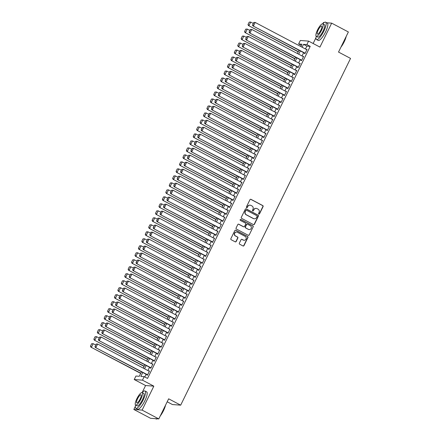<?xml version="1.0" encoding="UTF-8"?>
<svg xmlns="http://www.w3.org/2000/svg" width="441" height="441" viewBox="0 0 441 441"><rect width="100%" height="100%" fill="white"/><g stroke="black" fill="none" stroke-linecap="round" stroke-linejoin="round"><path stroke-width="0.66" d="M258.823 214.128A0.54 0.518 94.4 0 0 259.512 213.891L263.084 206.597A0.766 0.739 94.4 0 0 262.764 205.567L250.962 199.338A0.766 0.739 94.4 0 0 249.97 199.674L246.398 206.967A0.54 0.518 94.4 0 0 246.817 207.744A0.54 0.518 94.4 0 0 247.318 207.452L247.781 206.509A2.459 2.359 94.4 0 1 250.951 205.418L251.938 205.936A2.459 2.359 94.4 0 1 252.958 209.243L252.5 210.186A0.54 0.518 94.4 0 0 252.914 210.963A0.54 0.518 94.4 0 0 253.415 210.671L253.878 209.729A2.459 2.359 94.4 0 1 257.053 208.637L258.035 209.155A2.459 2.359 94.4 0 1 259.06 212.463L258.597 213.405A0.54 0.518 94.4 0 0 258.823 214.128M258.906 214.161A0.54 0.518 94.4 0 0 259.291 213.874L262.864 206.581A0.766 0.739 94.4 0 0 262.544 205.55L250.742 199.315A0.766 0.739 94.4 0 0 250.571 199.255M246.706 207.722A0.54 0.518 94.4 0 0 247.092 207.435L247.781 206.509M252.803 210.941A0.54 0.518 94.4 0 0 253.195 210.655L253.878 209.729M239.353 243.167A0.766 0.739 94.4 0 0 239.672 244.204L242.985 245.951A0.766 0.739 94.4 0 0 243.978 245.609L247.941 237.512A0.766 0.739 94.4 0 0 247.621 236.481L235.819 230.246A0.766 0.739 94.4 0 0 234.827 230.588L230.858 238.686A0.766 0.739 94.4 0 0 231.178 239.717L235.18 241.828A0.766 0.739 94.4 0 0 236.172 241.492L237.87 238.024A0.766 0.739 94.4 0 0 237.55 236.993L235.566 235.946A2.056 1.973 94.4 0 1 236.619 232.06A2.056 1.973 94.4 0 1 237.363 232.275L245.135 236.376A2.056 1.973 94.4 0 1 244.082 240.262A2.056 1.973 94.4 0 1 243.338 240.047L242.043 239.364A0.766 0.739 94.4 0 0 241.051 239.706L239.353 243.167M158.804 418.917L150.552 418.288L133.849 409.474L142.107 410.102L158.804 418.917L168.655 398.818L180.678 405.169L350.551 58.416L338.523 52.071L348.373 31.967L331.671 23.152L319.94 47.093L308.579 41.101L306.87 44.596L310.21 46.36L147.531 378.428L144.19 376.664L142.476 380.159L134.224 379.53L135.933 376.035L139.279 376.294L141.473 371.818M142.107 410.102L153.832 386.156L142.476 380.159M253.437 224.607A0.766 0.739 94.4 0 0 254.429 224.271L258.398 216.173A0.766 0.739 94.4 0 0 258.079 215.142L246.271 208.907A0.766 0.739 94.4 0 0 245.279 209.249L241.315 217.347A0.766 0.739 94.4 0 0 241.635 218.378L253.437 224.607M253.167 226.839L249.204 234.937A0.766 0.739 94.4 0 1 248.211 235.279L236.409 229.05A0.766 0.739 94.4 0 1 236.089 228.014L237.787 224.552A0.766 0.739 94.4 0 1 238.774 224.21L243.564 226.735A0.766 0.739 94.4 0 0 244.557 226.398L245.681 224.1A0.766 0.739 94.4 0 0 245.361 223.063L240.378 220.434A0.54 0.518 94.4 0 1 240.654 219.42A0.54 0.518 94.4 0 1 240.847 219.475L252.847 225.809A0.766 0.739 94.4 0 1 253.167 226.839L249.204 234.937M331.671 23.152L326.726 22.778M324.157 22.579L323.413 22.524L322.79 23.797A9.79 2.58 -62.2 0 1 325.656 22.21L327.327 23.092A9.79 2.58 -62.2 0 1 325.546 31.961A9.79 2.58 -62.2 0 1 318.182 40.407L316.511 39.525A9.79 2.58 -62.2 0 0 323.876 31.079A9.79 2.58 -62.2 0 0 325.656 22.21M304.61 53.185L304.439 53.532L304.996 53.576L307.052 49.381L306.418 49.491M301.186 60.174L301.016 60.527L301.572 60.566L303.623 56.371L302.995 56.481M297.758 67.164L297.587 67.517L298.144 67.556L300.2 63.366L299.571 63.471M294.334 74.16L294.164 74.507L294.72 74.551L296.776 70.356L296.143 70.461M290.911 81.15L290.74 81.497L291.297 81.541L293.353 77.346L292.719 77.451M287.482 88.139L287.312 88.487L287.874 88.531L289.924 84.336L289.296 84.446M284.059 95.129L283.888 95.482L284.445 95.521L286.501 91.326L285.873 91.436M280.636 102.119L280.465 102.472L281.022 102.51L283.078 98.321L282.444 98.426M277.213 109.114L277.042 109.462L277.598 109.506L279.649 105.311L279.021 105.416M273.784 116.104L273.613 116.452L274.17 116.496L276.226 112.301L275.597 112.405M270.361 123.094L270.19 123.441L270.746 123.486L272.803 119.291L272.169 119.401M266.937 130.084L266.766 130.437L267.323 130.475L269.379 126.28L268.745 126.391M263.509 137.074L263.338 137.427L263.9 137.465L265.951 133.276L265.322 133.38M260.085 144.069L259.914 144.416L260.471 144.461L262.527 140.266L261.899 140.37M256.662 151.059L256.491 151.406L257.048 151.45L259.104 147.255L258.47 147.36M253.239 158.049L253.068 158.396L253.625 158.44L255.675 154.245L255.047 154.356M249.81 165.039L249.639 165.392L250.196 165.43L252.252 161.235L251.624 161.345M246.387 172.029L246.216 172.381L246.773 172.42L248.829 168.23L248.195 168.335M242.963 179.024L242.793 179.371L243.349 179.415L245.405 175.22L244.772 175.325M239.535 186.014L239.364 186.361L239.926 186.405L241.977 182.21L241.348 182.315M236.111 193.004L235.941 193.351L236.497 193.395L238.553 189.2L237.925 189.31M232.688 199.994L232.517 200.346L233.074 200.385L235.13 196.19L234.496 196.3M229.265 206.983L229.094 207.336L229.651 207.375L231.701 203.185L231.073 203.29M225.836 213.979L225.665 214.326L226.222 214.37L228.278 210.175L227.65 210.28M222.413 220.969L222.242 221.316L222.799 221.36L224.855 217.165L224.221 217.27M218.99 227.958L218.819 228.306L219.375 228.35L221.432 224.155L220.798 224.265M215.561 234.948L215.39 235.301L215.952 235.34L218.003 231.145L217.374 231.255M212.138 241.938L211.967 242.291L212.523 242.33L214.58 238.14L213.951 238.245M208.714 248.933L208.543 249.281L209.1 249.325L211.156 245.13L210.522 245.235M205.291 255.923L205.12 256.271L205.677 256.315L207.728 252.12L207.099 252.224M201.862 262.913L201.691 263.26L202.248 263.305L204.304 259.11L203.676 259.22M198.439 269.903L198.268 270.256L198.825 270.294L200.881 266.099L200.247 266.21M195.016 276.893L194.845 277.246L195.402 277.284L197.458 273.095L196.824 273.2M191.587 283.888L191.416 284.236L191.978 284.28L194.029 280.085L193.401 280.189M188.164 290.878L187.993 291.225L188.55 291.269L190.606 287.074L189.977 287.179M184.74 297.868L184.57 298.215L185.126 298.259L187.182 294.064L186.549 294.175M181.317 304.858L181.146 305.211L181.703 305.249L183.754 301.054L183.125 301.164M177.888 311.848L177.717 312.2L178.274 312.239L180.33 308.05L179.702 308.154M174.465 318.843L174.294 319.19L174.851 319.234L176.907 315.039L176.273 315.144M171.042 325.833L170.871 326.18L171.428 326.224L173.484 322.029L172.85 322.134M167.613 332.823L167.442 333.17L168.004 333.214L170.055 329.019L169.427 329.129M164.19 339.813L164.019 340.165L164.576 340.204L166.632 336.009L166.003 336.119M160.767 346.802L160.596 347.155L161.152 347.194L163.209 343.004L162.575 343.109M157.343 353.798L157.172 354.145L157.729 354.189L159.785 349.994L159.151 350.099M153.915 360.788L153.744 361.135L154.3 361.179L156.357 356.984L155.728 357.089M150.491 367.777L150.32 368.125L150.877 368.169L152.933 363.974L152.299 364.084M310.21 46.36L306.864 46.107L305.453 48.979M303.645 52.677L302.03 55.968M300.216 59.667L298.607 62.958M296.793 66.657L295.178 69.954M293.37 73.647L291.755 76.943M289.946 80.637L288.331 83.933M286.518 87.632L284.903 90.923M283.094 94.622L281.479 97.913M279.671 101.612L278.056 104.908M276.242 108.602L274.633 111.898M272.819 115.592L271.204 118.888M269.396 122.587L267.781 125.878M265.973 129.577L264.357 132.868M262.544 136.567L260.929 139.863M259.121 143.557L257.505 146.853M255.697 150.546L254.082 153.843M252.269 157.542L250.659 160.833M248.845 164.532L247.23 167.823M245.422 171.521L243.807 174.818M241.999 178.511L240.384 181.808M238.57 185.501L236.955 188.798M235.147 192.496L233.532 195.787M231.723 199.486L230.108 202.777M228.295 206.476L226.685 209.773M224.871 213.466L223.256 216.763M221.448 220.456L219.833 223.752M218.025 227.451L216.41 230.742M214.596 234.441L212.981 237.732M211.173 241.431L209.558 244.727M207.75 248.421L206.134 251.717M204.321 255.411L202.711 258.707M200.898 262.406L199.282 265.697M197.474 269.396L195.859 272.687M194.051 276.386L192.436 279.682M190.622 283.376L189.007 286.672M187.199 290.365L185.584 293.662M183.776 297.361L182.161 300.652M180.347 304.351L178.737 307.642M176.924 311.34L175.309 314.637M173.5 318.33L171.885 321.627M170.077 325.32L168.462 328.617M166.648 332.31L165.039 335.607M163.225 339.305L161.61 342.596M159.802 346.295L158.187 349.592M156.373 353.285L154.763 356.582M152.95 360.275L151.335 363.571M149.527 367.265L147.911 370.561M146.103 374.26L144.769 376.972M147.068 374.767L146.897 375.12L147.454 375.159L149.51 370.964L148.876 371.074M167.2 401.784L172.425 404.54L180.678 405.169M153.832 386.156L145.58 385.528L142.129 392.573A9.79 2.58 -62.2 0 1 144.995 390.985L146.666 391.867A9.79 2.58 -62.2 0 1 144.885 400.737A9.79 2.58 -62.2 0 1 137.526 409.182L135.856 408.3A9.79 2.58 -62.2 0 0 143.215 399.855A9.79 2.58 -62.2 0 0 144.995 390.985M135.332 406.448L133.849 409.474M145.58 385.528L134.224 379.53M301.374 45.423L298.612 43.968L300.327 40.473L308.579 41.101M315.988 37.678L313.138 43.505M142.763 372.496L140.844 376.41L144.19 376.664M306.87 44.596L303.524 44.343L302.113 47.215M300.304 50.913L298.689 54.204M296.876 57.903L295.266 61.2M293.452 64.893L291.837 68.19M290.029 71.883L288.414 75.179M286.606 78.873L284.991 82.169M283.177 85.868L281.562 89.159M279.754 92.858L278.139 96.155M276.331 99.848L274.715 103.144M272.902 106.838L271.292 110.134M269.479 113.828L267.863 117.124M266.055 120.823L264.44 124.114M262.632 127.813L261.017 131.109M259.203 134.803L257.588 138.099M255.78 141.793L254.165 145.089M252.357 148.782L250.742 152.079M248.928 155.778L247.318 159.069M245.505 162.768L243.89 166.064M242.081 169.757L240.466 173.054M238.658 176.747L237.043 180.044M235.229 183.737L233.62 187.034M231.806 190.733L230.191 194.023M228.383 197.722L226.768 201.019M224.954 204.712L223.344 208.009M221.531 211.702L219.916 214.999M218.108 218.692L216.492 221.988M214.684 225.687L213.069 228.978M211.256 232.677L209.646 235.974M207.832 239.667L206.217 242.963M204.409 246.657L202.794 249.953M200.986 253.647L199.371 256.943M197.557 260.642L195.942 263.933M194.134 267.632L192.519 270.928M190.71 274.622L189.095 277.918M187.282 281.612L185.672 284.908M183.858 288.601L182.243 291.898M180.435 295.597L178.82 298.888M177.012 302.587L175.397 305.883M173.583 309.576L171.968 312.873M170.16 316.566L168.545 319.863M166.737 323.556L165.121 326.853M163.308 330.552L161.698 333.843M159.885 337.541L158.269 340.838M156.461 344.531L154.846 347.828M153.038 351.521L151.423 354.818M149.609 358.511L147.994 361.807M146.186 365.506L144.571 368.797M300.828 46.537L301.958 44.221L298.612 43.968M143.286 368.119L144.896 364.823M146.71 361.129L148.325 357.833M150.133 354.14L151.748 350.843M153.556 347.144L155.171 343.853M156.985 340.154L158.6 336.863M160.408 333.164L162.023 329.868M163.832 326.175L165.447 322.878M167.26 319.185L168.87 315.888M170.684 312.189L172.299 308.898M174.107 305.2L175.722 301.909M177.53 298.21L179.145 294.913M180.959 291.22L182.574 287.923M184.382 284.23L185.997 280.934M187.805 277.24L189.421 273.944M191.234 270.245L192.844 266.954M194.657 263.255L196.273 259.958M198.081 256.265L199.696 252.969M201.504 249.275L203.119 245.979M204.933 242.285L206.548 238.989M208.356 235.29L209.971 231.999M211.779 228.3L213.394 225.004M215.208 221.31L216.818 218.014M218.631 214.32L220.246 211.024M222.055 207.331L223.67 204.034M225.478 200.335L227.093 197.044M228.907 193.345L230.522 190.049M232.33 186.356L233.945 183.059M235.753 179.366L237.368 176.069M239.182 172.376L240.792 169.079M242.605 165.381L244.22 162.09M246.028 158.391L247.644 155.094M249.452 151.401L251.067 148.104M252.88 144.411L254.496 141.114M256.304 137.421L257.919 134.125M259.727 130.426L261.342 127.135M263.156 123.436L264.765 120.139M266.579 116.446L268.194 113.15M270.002 109.456L271.617 106.16M273.426 102.466L275.041 99.17M276.854 95.471L278.469 92.18M280.278 88.481L281.893 85.185M283.701 81.491L285.316 78.195M287.13 74.501L288.739 71.205M290.553 67.512L292.168 64.215M293.976 60.516L295.591 57.225M297.399 53.526L299.015 50.23M306.864 46.107L303.524 44.343M306.495 49.337L306.953 49.579M303.066 56.332L303.529 56.575M299.643 63.322L300.101 63.565M296.22 70.312L296.677 70.554M292.791 77.302L293.254 77.544M289.368 84.292L289.831 84.534M285.944 91.287L286.402 91.53M282.521 98.277L282.979 98.519M279.092 105.267L279.555 105.509M275.669 112.257L276.127 112.499M272.246 119.246L272.703 119.489M268.817 126.242L269.28 126.484M265.394 133.232L265.857 133.474M261.971 140.221L262.428 140.464M258.547 147.211L259.005 147.454M255.119 154.201L255.582 154.444M251.695 161.197L252.153 161.439M248.272 168.186L248.73 168.429M244.843 175.176L245.306 175.419M241.42 182.166L241.883 182.409M237.997 189.156L238.454 189.398M234.573 196.151L235.031 196.394M231.145 203.141L231.608 203.384M227.721 210.131L228.179 210.374M224.298 217.121L224.756 217.363M220.869 224.111L221.332 224.353M217.446 231.106L217.909 231.349M214.023 238.096L214.48 238.338M210.6 245.086L211.057 245.328M207.171 252.076L207.634 252.318M203.748 259.065L204.205 259.308M200.324 266.061L200.782 266.303M196.895 273.051L197.359 273.293M193.472 280.041L193.935 280.283M190.049 287.03L190.506 287.273M186.626 294.02L187.083 294.263M183.197 301.016L183.66 301.258M179.774 308.005L180.231 308.248M176.35 314.995L176.808 315.238M172.922 321.985L173.385 322.228M169.498 328.975L169.961 329.218M166.075 335.97L166.533 336.213M162.652 342.96L163.109 343.203M159.223 349.95L159.686 350.193M155.8 356.94L156.257 357.182M152.377 363.93L152.834 364.172M148.948 370.925L149.411 371.168M256.05 208.378A2.459 2.359 94.4 0 0 253.658 209.712M249.953 205.159A2.459 2.359 94.4 0 0 247.555 206.493M253.603 224.673A0.766 0.739 94.4 0 0 254.209 224.254L258.172 216.156A0.766 0.739 94.4 0 0 257.853 215.12L246.05 208.891A0.766 0.739 94.4 0 0 245.885 208.83M257.109 216.443A0.54 0.518 94.4 0 0 256.882 215.721L246.525 210.247A0.54 0.518 94.4 0 0 245.83 210.489L245.345 211.482A2.459 2.359 94.4 0 0 246.365 214.784L253.448 218.527A2.459 2.359 94.4 0 0 256.623 217.435L257.109 216.443M246.216 210.197A0.54 0.518 94.4 0 0 245.604 210.473L245.83 210.489M254.225 218.769A2.459 2.359 94.4 0 1 253.222 218.51L246.144 214.767A2.459 2.359 94.4 0 1 245.119 211.465L245.604 210.473M248.377 235.34A0.766 0.739 94.4 0 0 248.978 234.921M243.73 226.801A0.766 0.739 94.4 0 1 243.338 226.718L238.553 224.193A0.766 0.739 94.4 0 0 238.388 224.133M252.947 226.823A0.766 0.739 94.4 0 0 252.627 225.792L240.626 219.458A0.54 0.518 94.4 0 0 240.543 219.42M248.531 229.359A2.056 1.973 94.4 0 0 251.326 228.074A2.056 1.973 94.4 0 0 250.328 225.687L247.594 224.243A0.766 0.739 94.4 0 0 246.602 224.585L245.472 226.883A0.766 0.739 94.4 0 0 245.791 227.914L248.311 229.342A2.056 1.973 94.4 0 0 249.165 229.563M247.203 224.166A0.766 0.739 94.4 0 0 246.376 224.568L246.602 224.585M248.311 229.342L245.571 227.898A0.766 0.739 94.4 0 1 245.251 226.867L246.376 224.568M243.967 240.251A2.056 1.973 94.4 0 1 243.112 240.031L241.817 239.347A0.766 0.739 94.4 0 0 241.651 239.287M236.508 232.054A2.056 1.973 94.4 0 0 235.345 235.929L235.566 235.946M235.345 241.894A0.766 0.739 94.4 0 0 235.946 241.475L237.644 238.008A0.766 0.739 94.4 0 0 237.324 236.977L235.345 235.929M243.151 246.012A0.766 0.739 94.4 0 0 243.752 245.593L247.721 237.495A0.766 0.739 94.4 0 0 247.401 236.464L235.593 230.23A0.766 0.739 94.4 0 0 235.428 230.169M249.193 22.127L247.991 24.575L249.193 22.127L250.709 22.094L253.195 23.406M298.331 51.636L248.437 25.545L298.232 51.834M249.413 22.144L250.709 22.094L248.994 25.589L248.217 24.591M247.991 24.575L248.437 25.545M305.166 53.229L252.897 25.887L305.067 53.427M253.652 22.469L255.168 22.43L253.454 25.925L252.676 24.933L253.878 22.485L252.676 24.933M306.881 49.734L255.168 22.43L253.878 22.485M252.897 25.887L252.456 24.917M346.218 36.36A9.553 2.519 117.8 0 1 344.184 41.834A9.553 2.519 117.8 0 1 340.904 47.209M341.284 46.432A9.79 2.58 -62.2 0 0 344.052 41.73A9.79 2.58 -62.2 0 0 345.926 36.961M322.84 23.825L324.378 24.635A7.05 1.858 117.8 0 1 323.093 31.019A7.05 1.858 117.8 0 1 317.796 37.099L316.258 36.289A7.05 1.858 -62.2 0 0 321.555 30.209A7.05 1.858 -62.2 0 0 322.84 23.825A7.05 1.858 -62.2 0 0 317.542 29.905A7.05 1.858 -62.2 0 0 316.258 36.289M318.253 29.96A4.542 1.196 -62.2 0 0 317.426 34.073A4.542 1.196 -62.2 0 0 320.844 30.153A4.542 1.196 -62.2 0 0 321.671 26.041A4.542 1.196 -62.2 0 0 318.253 29.96M316.208 36.261A9.79 2.58 -62.2 0 0 316.511 39.525M165.557 405.136A9.553 2.519 117.8 0 1 163.523 410.604A9.553 2.519 117.8 0 1 160.248 415.979M160.623 415.207A9.79 2.58 -62.2 0 0 163.391 410.505A9.79 2.58 -62.2 0 0 165.265 405.737M142.178 392.595L143.716 393.405A7.05 1.858 117.8 0 1 142.432 399.794A7.05 1.858 117.8 0 1 137.134 405.874L135.596 405.064A7.05 1.858 -62.2 0 0 140.894 398.984A7.05 1.858 -62.2 0 0 142.178 392.595A7.05 1.858 -62.2 0 0 136.881 398.675A7.05 1.858 -62.2 0 0 135.596 405.064M137.592 398.73A4.542 1.196 -62.2 0 0 136.765 402.848A4.542 1.196 -62.2 0 0 140.183 398.929A4.542 1.196 -62.2 0 0 141.01 394.811A4.542 1.196 -62.2 0 0 137.592 398.73M155.491 418.669L156.031 418.95A9.79 2.58 -62.2 0 0 156.831 418.95A9.79 2.58 -62.2 0 0 157.178 418.796M157.244 418.801A9.553 2.519 117.8 0 1 157.123 418.845L156.831 418.95M135.552 405.036A9.79 2.58 -62.2 0 0 135.856 408.3M245.764 29.117L244.568 31.565L245.764 29.117L247.28 29.084L249.771 30.396M294.902 58.625L245.014 32.535L294.808 58.824M245.99 29.139L247.28 29.084L245.571 32.579L244.788 31.581M244.568 31.565L245.014 32.535M242.341 36.112L241.144 38.56L242.341 36.112L243.856 36.074L246.343 37.386M291.479 65.615L241.585 39.525L291.38 65.814M242.567 36.129L243.856 36.074L242.142 39.569L241.365 38.576M241.144 38.56L241.585 39.525M238.917 43.102L237.716 45.55L238.917 43.102L240.433 43.064L242.919 44.376M288.056 72.605L238.162 46.52L287.956 72.809M239.138 43.119L240.433 43.064L238.719 46.559L237.942 45.566M237.716 45.55L238.162 46.52M235.494 50.092L234.292 52.54L235.494 50.092L237.004 50.053L239.496 51.371M284.632 79.595L234.739 53.51L284.533 79.799M235.715 50.109L237.004 50.053L235.296 53.554L234.518 52.556M234.292 52.54L234.739 53.51M301.743 60.219L249.474 32.877L301.644 60.417M250.229 29.459L251.745 29.426L250.03 32.921L249.253 31.923L250.449 29.475L249.253 31.923M303.452 56.724L251.745 29.426L250.449 29.475M249.474 32.877L249.027 31.906M298.314 67.208L246.05 39.866L298.221 67.407M246.806 36.449L248.322 36.416L246.607 39.911L245.83 38.913L247.026 36.465L245.83 38.913M300.029 63.713L248.322 36.416L247.026 36.465M246.05 39.866L245.604 38.896M294.891 74.198L242.622 46.856L294.792 74.402M243.377 43.438L244.893 43.405L243.184 46.9L242.401 45.903L243.603 43.461L242.401 45.903M296.606 70.703L244.893 43.405L243.603 43.461M242.622 46.856L242.181 45.886M291.468 81.188L239.198 53.852L291.369 81.392M239.954 50.434L241.47 50.395L239.755 53.89L238.978 52.898L240.174 50.45L238.978 52.898M293.182 77.693L241.47 50.395L240.174 50.45M239.198 53.852L238.757 52.881M232.065 57.082L230.869 59.529L232.065 57.082L233.581 57.049L236.067 58.361M281.204 86.59L231.31 60.5L281.104 86.789M232.291 57.098L233.581 57.049L231.872 60.544L231.09 59.546M230.869 59.529L231.31 60.5M288.045 88.183L235.775 60.841L287.945 88.382M236.53 57.424L238.046 57.385L236.332 60.88L235.555 59.888L236.751 57.44L235.555 59.888M289.754 84.689L238.046 57.385L236.751 57.44M235.775 60.841L235.329 59.871M228.642 64.072L227.44 66.519L228.642 64.072L230.158 64.039L232.644 65.351M277.78 93.58L227.887 67.49L277.681 93.779M228.862 64.094L230.158 64.039L228.444 67.534L227.666 66.536M227.44 66.519L227.887 67.49M284.616 95.173L232.352 67.831L284.522 95.372M233.102 64.414L234.618 64.38L232.909 67.875L232.126 66.878L233.328 64.43L232.126 66.878M286.33 91.678L234.618 64.38L233.328 64.43M232.352 67.831L231.905 66.861M225.219 71.067L224.017 73.515L225.219 71.067L226.735 71.029L229.221 72.341M274.357 100.57L224.463 74.479L274.258 100.769M225.439 71.084L226.735 71.029L225.02 74.523L224.243 73.531M224.017 73.515L224.463 74.479M281.193 102.163L228.923 74.821L281.093 102.362M229.678 71.403L231.194 71.37L229.48 74.865L228.703 73.868L229.904 71.42L228.703 73.868M282.907 98.668L231.194 71.37L229.904 71.42M228.923 74.821L228.482 73.851M221.79 78.057L220.594 80.505L221.79 78.057L223.306 78.018L225.798 79.33M270.928 107.56L221.04 81.475L270.835 107.764M222.016 78.074L223.306 78.018L221.597 81.513L220.814 80.521M220.594 80.505L221.04 81.475M277.769 109.153L225.5 81.811L277.67 109.357M226.255 78.393L227.771 78.36L226.057 81.855L225.279 80.857L226.476 78.415L225.279 80.857M279.478 105.658L227.771 78.36L226.476 78.415M225.5 81.811L225.053 80.841M218.367 85.047L217.17 87.494L218.367 85.047L219.883 85.008L222.369 86.326M267.505 114.55L217.611 88.465L267.406 114.754M218.593 85.063L219.883 85.008L218.168 88.509L217.391 87.511M217.17 87.494L217.611 88.465M274.341 116.143L222.077 88.806L274.247 116.347M222.832 85.389L224.348 85.35L222.633 88.845L221.856 87.853L223.052 85.405L221.856 87.853M276.055 112.648L224.348 85.35L223.052 85.405M222.077 88.806L221.63 87.836M214.943 92.037L213.742 94.484L214.943 92.037L216.459 92.004L218.945 93.316M264.082 121.545L214.188 95.454L263.983 121.744M215.164 92.053L216.459 92.004L214.745 95.499L213.968 94.501M213.742 94.484L214.188 95.454M270.917 123.138L218.648 95.796L270.818 123.337M219.403 92.378L220.919 92.34L219.21 95.835L218.427 94.843L219.629 92.395L218.427 94.843M272.632 119.643L220.919 92.34L219.629 92.395M218.648 95.796L218.207 94.826M211.52 99.027L210.318 101.474L211.52 99.027L213.031 98.993L215.522 100.305M260.659 128.535L210.765 102.444L260.559 128.733M211.741 99.049L213.031 98.993L211.322 102.488L210.544 101.491M210.318 101.474L210.765 102.444M267.494 130.128L215.225 102.786L267.395 130.327M215.98 99.368L217.496 99.335L215.781 102.83L215.004 101.832L216.2 99.385L215.004 101.832M269.208 126.633L217.496 99.335L216.2 99.385M215.225 102.786L214.784 101.816M208.091 106.022L206.895 108.469L208.091 106.022L209.607 105.983L212.093 107.295M257.23 135.525L207.336 109.434L257.131 135.723M208.317 106.038L209.607 105.983L207.898 109.478L207.116 108.486M206.895 108.469L207.336 109.434M264.071 137.118L211.801 109.776L263.972 137.316M212.556 106.358L214.072 106.325L212.358 109.82L211.581 108.822L212.777 106.375L211.581 108.822M265.78 133.623L214.072 106.325L212.777 106.375M211.801 109.776L211.355 108.806M260.642 144.108L208.378 116.766L260.548 144.312M209.128 113.348L210.644 113.315L208.935 116.81L208.152 115.812L209.354 113.37L208.152 115.812M262.356 140.613L210.644 113.315L209.354 113.37M208.378 116.766L207.931 115.796M257.219 151.098L204.949 123.761L257.12 151.302M205.704 120.343L207.22 120.305L205.506 123.8L204.729 122.807L205.93 120.36L204.729 122.807M258.933 147.603L207.22 120.305L205.93 120.36M204.949 123.761L204.508 122.791M204.668 113.012L203.466 115.459L204.668 113.012L206.184 112.973L208.67 114.285M253.807 142.515L203.913 116.43L253.707 142.719M204.889 113.028L206.184 112.973L204.47 116.468L203.692 115.476M203.466 115.459L203.913 116.43M201.245 120.002L200.043 122.449L201.245 120.002L202.761 119.963L205.247 121.281M250.383 149.505L200.49 123.419L250.284 149.708M201.465 120.018L202.761 119.963L201.046 123.463L200.269 122.466M200.043 122.449L200.49 123.419M197.816 126.991L196.62 129.439L197.816 126.991L199.332 126.958L201.824 128.27M246.954 156.5L197.066 130.409L246.861 156.698M198.042 127.008L199.332 126.958L197.623 130.453L196.84 129.456M196.62 129.439L197.066 130.409M253.796 158.093L201.526 130.751L253.696 158.291M202.281 127.333L203.797 127.295L202.083 130.79L201.305 129.797L202.502 127.35L201.305 129.797M255.504 154.598L203.797 127.295L202.502 127.35M201.526 130.751L201.079 129.781M194.393 133.981L193.197 136.429L194.393 133.981L195.909 133.948L198.395 135.26M243.531 163.49L193.638 137.399L243.432 163.688M194.619 134.003L195.909 133.948L194.194 137.443L193.417 136.445M193.197 136.429L193.638 137.399M250.367 165.083L198.103 137.741L250.273 165.281M198.858 134.323L200.374 134.29L198.659 137.785L197.882 136.787L199.078 134.34L197.882 136.787M252.081 161.588L200.374 134.29L199.078 134.34M198.103 137.741L197.656 136.771M190.97 140.977L189.768 143.424L190.97 140.977L192.485 140.938L194.972 142.25M240.108 170.48L190.214 144.389L240.009 170.678M191.19 140.993L192.485 140.938L190.771 144.433L189.994 143.441M189.768 143.424L190.214 144.389M246.943 172.073L194.674 144.731L246.844 172.271M195.429 141.313L196.945 141.28L195.236 144.775L194.453 143.777L195.655 141.329L194.453 143.777M248.658 168.578L196.945 141.28L195.655 141.329M194.674 144.731L194.233 143.76M187.546 147.967L186.345 150.414L187.546 147.967L189.062 147.928L191.548 149.24M236.685 177.469L186.791 151.384L236.585 177.673M187.767 147.983L189.062 147.928L187.348 151.423L186.571 150.431M186.345 150.414L186.791 151.384M243.52 179.063L191.251 151.721L243.421 179.267M192.006 148.303L193.522 148.27L191.807 151.765L191.03 150.767L192.226 148.325L191.03 150.767M245.235 175.568L193.522 148.27L192.226 148.325M191.251 151.721L190.81 150.75M184.118 154.956L182.921 157.404L184.118 154.956L185.633 154.918L188.12 156.235M233.256 184.459L183.362 158.374L233.162 184.663M184.344 154.973L185.633 154.918L183.925 158.418L183.142 157.42M182.921 157.404L183.362 158.374M240.097 186.052L187.827 158.716L239.998 186.256M188.583 155.298L190.099 155.26L188.384 158.754L187.607 157.762L188.803 155.315L187.607 157.762M241.806 182.557L190.099 155.26L188.803 155.315M187.827 158.716L187.381 157.746M180.694 161.946L179.498 164.394L180.694 161.946L182.21 161.913L184.696 163.225M229.833 191.455L179.939 165.364L229.733 191.653M180.915 161.963L182.21 161.913L180.496 165.408L179.719 164.41M179.498 164.394L179.939 165.364M236.668 193.048L184.404 165.706L236.574 193.246M185.154 162.288L186.67 162.249L184.961 165.744L184.178 164.752L185.38 162.305L184.178 164.752M238.383 189.553L186.67 162.249L185.38 162.305M184.404 165.706L183.958 164.736M177.271 168.936L176.069 171.384L177.271 168.936L178.787 168.903L181.273 170.215M226.409 198.444L176.516 172.354L226.31 198.643M177.491 168.958L178.787 168.903L177.073 172.398L176.295 171.4M176.069 171.384L176.516 172.354M233.245 200.038L180.975 172.696L233.146 200.236M181.731 169.278L183.247 169.245L181.532 172.74L180.755 171.742L181.957 169.294L180.755 171.742M234.959 196.543L183.247 169.245L181.957 169.294M180.975 172.696L180.534 171.725M173.842 175.931L172.646 178.379L173.842 175.931L175.358 175.893L177.85 177.205M222.981 205.434L173.093 179.344L222.887 205.633M174.068 175.948L175.358 175.893L173.649 179.388L172.866 178.396M172.646 178.379L173.093 179.344M229.822 207.027L177.552 179.685L229.722 207.226M178.307 176.268L179.823 176.235L178.109 179.73L177.332 178.732L178.528 176.284L177.332 178.732M231.531 203.533L179.823 176.235L178.528 176.284M177.552 179.685L177.106 178.715M170.419 182.921L169.223 185.369L170.419 182.921L171.935 182.883L174.421 184.195M219.557 212.424L169.664 186.339L219.458 212.628M170.645 182.938L171.935 182.883L170.22 186.378L169.443 185.385M169.223 185.369L169.664 186.339M166.996 189.911L165.794 192.359L166.996 189.911L168.512 189.873L170.998 191.19M216.134 219.414L166.24 193.329L216.035 219.618M167.216 189.928L168.512 189.873L166.797 193.373L166.02 192.375M165.794 192.359L166.24 193.329M163.572 196.901L162.371 199.349L163.572 196.901L165.088 196.868L167.574 198.18M212.711 226.409L162.817 200.319L212.612 226.608M163.793 196.918L165.088 196.868L163.374 200.363L162.597 199.365M162.371 199.349L162.817 200.319M226.393 214.017L174.129 186.675L226.299 214.221M174.884 183.258L176.4 183.224L174.686 186.719L173.908 185.722L175.105 183.28L173.908 185.722M228.107 210.522L176.4 183.224L175.105 183.28M174.129 186.675L173.682 185.705M222.97 221.007L170.7 193.665L222.87 221.211M171.455 190.253L172.971 190.214L171.262 193.709L170.48 192.717L171.681 190.269L170.48 192.717M224.684 217.512L172.971 190.214L171.681 190.269M170.7 193.665L170.259 192.7M219.546 228.003L167.277 200.661L219.447 228.201M168.032 197.243L169.548 197.204L167.834 200.699L167.056 199.707L168.253 197.259L167.056 199.707M221.261 224.508L169.548 197.204L168.253 197.259M167.277 200.661L166.836 199.69M160.144 203.891L158.947 206.338L160.144 203.891L161.66 203.858L164.146 205.17M209.282 233.399L159.388 207.309L209.188 233.598M160.37 203.913L161.66 203.858L159.951 207.353L159.168 206.355M158.947 206.338L159.388 207.309M216.123 234.992L163.854 207.65L216.024 235.191M164.609 204.233L166.125 204.194L164.41 207.694L163.633 206.697L164.829 204.249L163.633 206.697M217.832 231.497L166.125 204.194L164.829 204.249M163.854 207.65L163.407 206.68M156.72 210.886L155.524 213.334L156.72 210.886L158.236 210.848L160.722 212.16M205.859 240.389L155.965 214.298L205.76 240.588M156.941 210.903L158.236 210.848L156.522 214.343L155.745 213.35M155.524 213.334L155.965 214.298M212.694 241.982L160.43 214.64L212.601 242.181M161.18 211.222L162.696 211.189L160.987 214.684L160.204 213.687L161.406 211.239L160.204 213.687M214.409 238.487L162.696 211.189L161.406 211.239M160.43 214.64L159.984 213.67M153.297 217.876L152.095 220.324L153.297 217.876L154.813 217.837L157.299 219.149M202.436 247.379L152.542 221.294L202.336 247.583M153.518 217.893L154.813 217.837L153.099 221.332L152.321 220.34M152.095 220.324L152.542 221.294M209.271 248.972L157.002 221.63L209.172 249.176M157.757 218.212L159.273 218.179L157.558 221.674L156.781 220.676L157.983 218.234L156.781 220.676M210.985 245.477L159.273 218.179L157.983 218.234M157.002 221.63L156.561 220.66M149.868 224.866L148.672 227.313L149.868 224.866L151.384 224.827L153.876 226.145M199.007 254.369L149.119 228.284L198.913 254.573M150.094 224.882L151.384 224.827L149.675 228.328L148.893 227.33M148.672 227.313L149.119 228.284M205.848 255.962L153.578 228.62L205.749 256.166M154.333 225.208L155.849 225.169L154.135 228.664L153.358 227.672L154.554 225.224L153.358 227.672M207.557 252.467L155.849 225.169L154.554 225.224M153.578 228.62L153.132 227.655M146.445 231.856L145.249 234.303L146.445 231.856L147.961 231.823L150.447 233.135M195.584 261.364L145.69 235.274L195.484 261.563M146.671 231.872L147.961 231.823L146.247 235.318L145.469 234.32M145.249 234.303L145.69 235.274M143.022 238.846L141.82 241.293L143.022 238.846L144.538 238.813L147.024 240.125M192.16 268.354L142.267 242.263L192.061 268.552M143.242 238.868L144.538 238.813L142.823 242.307L142.046 241.31M141.82 241.293L142.267 242.263M139.599 245.841L138.397 248.289L139.599 245.841L141.114 245.802L143.601 247.114M188.737 275.344L138.843 249.253L188.638 275.542M139.819 245.858L141.114 245.802L139.4 249.297L138.623 248.305M138.397 248.289L138.843 249.253M202.425 262.957L150.155 235.615L202.325 263.156M150.91 232.198L152.426 232.159L150.712 235.654L149.934 234.662L151.131 232.214L149.934 234.662M204.133 259.462L152.426 232.159L151.131 232.214M150.155 235.615L149.708 234.645M198.996 269.947L146.726 242.605L198.897 270.146M147.481 239.187L148.997 239.149L147.288 242.649L146.506 241.651L147.707 239.204L146.506 241.651M200.71 266.452L148.997 239.149L147.707 239.204M146.726 242.605L146.285 241.635M195.572 276.937L143.303 249.595L195.473 277.135M144.058 246.177L145.574 246.144L143.86 249.639L143.082 248.641L144.279 246.194L143.082 248.641M197.287 273.442L145.574 246.144L144.279 246.194M143.303 249.595L142.862 248.625M136.17 252.831L134.974 255.278L136.17 252.831L137.686 252.792L140.172 254.104M185.308 282.334L135.415 256.249L185.214 282.538M136.396 252.847L137.686 252.792L135.977 256.287L135.194 255.295M134.974 255.278L135.415 256.249M192.149 283.927L139.88 256.585L192.05 284.131M140.635 253.167L142.151 253.134L140.436 256.629L139.659 255.631L140.855 253.189L139.659 255.631M193.858 280.432L142.151 253.134L140.855 253.189M139.88 256.585L139.433 255.615M132.747 259.821L131.55 262.268L132.747 259.821L134.262 259.782L136.749 261.1M181.885 289.324L131.991 263.238L181.786 289.528M132.967 259.837L134.262 259.782L132.548 263.283L131.771 262.285M131.55 262.268L131.991 263.238M188.72 290.917L136.456 263.575L188.627 291.121M137.206 260.162L138.722 260.124L137.013 263.619L136.23 262.627L137.432 260.179L136.23 262.627M190.435 287.422L138.722 260.124L137.432 260.179M136.456 263.575L136.01 262.61M129.323 266.811L128.122 269.258L129.323 266.811L130.839 266.777L133.325 268.089M178.462 296.319L128.568 270.228L178.362 296.517M129.544 266.827L130.839 266.777L129.125 270.272L128.348 269.275M128.122 269.258L128.568 270.228M185.297 297.912L133.028 270.57L185.198 298.11M133.783 267.152L135.299 267.114L133.584 270.609L132.807 269.616L134.009 267.169L132.807 269.616M187.012 294.417L135.299 267.114L134.009 267.169M133.028 270.57L132.587 269.6M125.894 273.8L124.698 276.248L125.894 273.8L127.41 273.767L129.902 275.079M175.033 303.309L125.145 277.218L174.939 303.507M126.12 273.822L127.41 273.767L125.702 277.262L124.919 276.264M124.698 276.248L125.145 277.218M181.874 304.902L129.604 277.56L181.775 305.1M130.36 274.142L131.876 274.104L130.161 277.604L129.384 276.606L130.58 274.159L129.384 276.606M183.583 301.407L131.876 274.104L130.58 274.159M129.604 277.56L129.158 276.59M122.471 280.796L121.275 283.243L122.471 280.796L123.987 280.757L126.473 282.069M171.61 310.299L121.716 284.208L171.51 310.497M122.697 280.812L123.987 280.757L122.273 284.252L121.496 283.26M121.275 283.243L121.716 284.208M178.451 311.892L126.181 284.55L178.351 312.09M126.936 281.132L128.452 281.099L126.738 284.594L125.961 283.596L127.157 281.149L125.961 283.596M180.16 308.397L128.452 281.099L127.157 281.149M126.181 284.55L125.735 283.58M119.048 287.786L117.846 290.233L119.048 287.786L120.564 287.747L123.05 289.059M168.186 317.288L118.293 291.203L168.087 317.487M119.268 287.802L120.564 287.747L118.85 291.242L118.072 290.25M117.846 290.233L118.293 291.203M175.022 318.882L122.752 291.54L174.923 319.086M123.508 288.122L125.024 288.089L123.315 291.584L122.532 290.586L123.734 288.144L122.532 290.586M176.736 315.387L125.024 288.089L123.734 288.144M122.752 291.54L122.311 290.569M115.625 294.775L114.423 297.223L115.625 294.775L117.141 294.737L119.627 296.054M164.763 324.278L114.869 298.193L164.664 324.482M115.845 294.792L117.141 294.737L115.426 298.237L114.649 297.24M114.423 297.223L114.869 298.193M171.599 325.871L119.329 298.529L171.499 326.075M120.084 295.117L121.6 295.079L119.886 298.574L119.109 297.581L120.305 295.134L119.109 297.581M173.313 322.377L121.6 295.079L120.305 295.134M119.329 298.529L118.888 297.565M112.196 301.765L111 304.213L112.196 301.765L113.712 301.732L116.198 303.044M161.334 331.274L111.441 305.183L161.241 331.472M112.422 301.782L113.712 301.732L112.003 305.227L111.22 304.229M111 304.213L111.441 305.183M168.175 332.867L115.906 305.525L168.076 333.065M116.661 302.107L118.177 302.068L116.463 305.563L115.685 304.571L116.882 302.124L115.685 304.571M169.884 329.372L118.177 302.068L116.882 302.124M115.906 305.525L115.459 304.555M108.773 308.755L107.576 311.203L108.773 308.755L110.289 308.722L112.775 310.034M157.911 338.264L108.017 312.173L157.812 338.462M108.993 308.777L110.289 308.722L108.574 312.217L107.797 311.219M107.576 311.203L108.017 312.173M164.747 339.857L112.483 312.515L164.653 340.055M113.232 309.097L114.748 309.058L113.039 312.559L112.257 311.561L113.458 309.113L112.257 311.561M166.461 336.362L114.748 309.058L113.458 309.113M112.483 312.515L112.036 311.544M105.349 315.75L104.148 318.198L105.349 315.75L106.865 315.712L109.351 317.024M154.488 345.253L104.594 319.163L154.389 345.452M105.57 315.767L106.865 315.712L105.151 319.207L104.374 318.215M104.148 318.198L104.594 319.163M161.323 346.847L109.054 319.505L161.224 347.045M109.809 316.087L111.325 316.054L109.611 319.549L108.833 318.551L110.035 316.103L108.833 318.551M163.038 343.352L111.325 316.054L110.035 316.103M109.054 319.505L108.613 318.534M101.921 322.74L100.724 325.188L101.921 322.74L103.437 322.702L105.928 324.014M151.059 352.243L101.171 326.158L150.965 352.442M102.147 322.757L103.437 322.702L101.728 326.197L100.945 325.204M100.724 325.188L101.171 326.158M157.9 353.836L105.631 326.494L157.801 354.04M106.386 323.077L107.902 323.044L106.187 326.538L105.41 325.541L106.606 323.099L105.41 325.541M159.609 350.341L107.902 323.044L106.606 323.099M105.631 326.494L105.184 325.524M98.497 329.73L97.301 332.178L98.497 329.73L100.013 329.692L102.499 331.009M147.636 359.233L97.742 333.148L147.537 359.437M98.723 329.747L100.013 329.692L98.299 333.192L97.522 332.194M97.301 332.178L97.742 333.148M154.477 360.826L102.207 333.484L154.378 361.03M102.962 330.072L104.478 330.033L102.764 333.528L101.987 332.536L103.183 330.089L101.987 332.536M156.186 357.331L104.478 330.033L103.183 330.089M102.207 333.484L101.761 332.52M95.074 336.72L93.872 339.168L95.074 336.72L96.59 336.687L99.076 337.999M144.213 366.228L94.319 340.138L144.113 366.427M95.295 336.737L96.59 336.687L94.876 340.182L94.098 339.184M93.872 339.168L94.319 340.138M151.048 367.822L98.778 340.48L150.949 368.02M99.534 337.062L101.05 337.023L99.341 340.518L98.558 339.526L99.76 337.078L98.558 339.526M152.762 364.327L101.05 337.023L99.76 337.078M98.778 340.48L98.337 339.509M91.651 343.71L90.449 346.157L91.651 343.71L93.167 343.677L95.653 344.989M140.789 373.218L90.896 347.128L140.69 373.417M91.871 343.732L93.167 343.677L91.452 347.172L90.675 346.174M90.449 346.157L90.896 347.128M147.625 374.811L95.355 347.469L147.526 375.01M96.11 344.052L97.626 344.013L95.912 347.514L95.135 346.516L96.331 344.068L95.135 346.516M149.339 371.316L97.626 344.013L96.331 344.068M95.355 347.469L94.914 346.499"/></g></svg>
